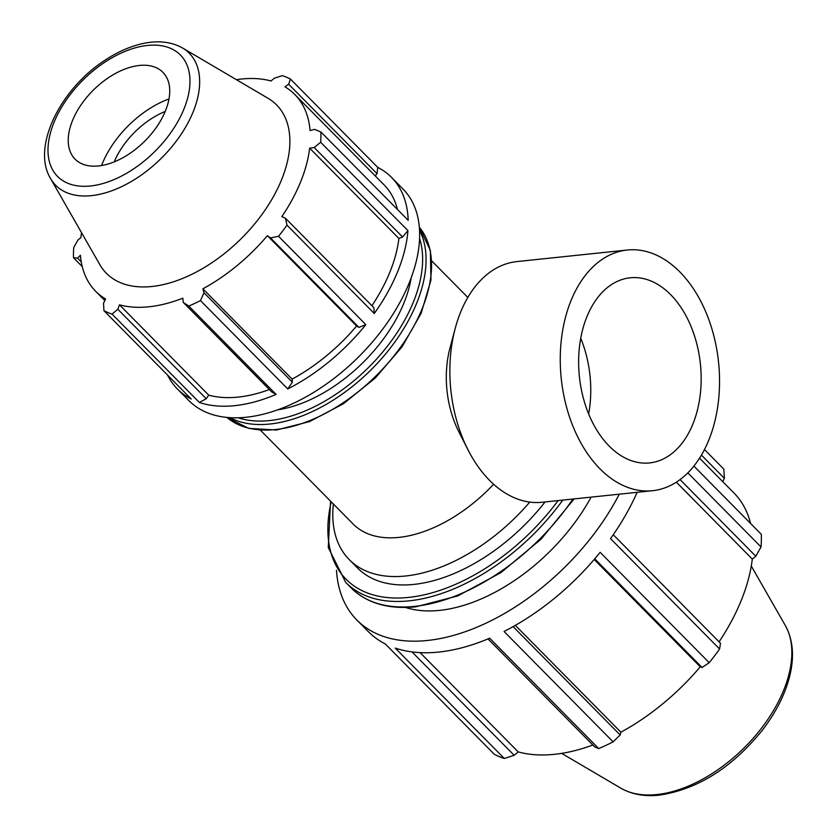 <?xml version="1.0" encoding="UTF-8"?>
<svg xmlns="http://www.w3.org/2000/svg" width="837" height="837" viewBox="0 0 837 837"><rect width="100%" height="100%" fill="white"/><g stroke="black" fill="none" stroke-linecap="round" stroke-linejoin="round"><path stroke-width="1.26" d="M397.491 209.512A139.978 82.078 -44.7 0 0 384.057 184.831L294.823 94.518A139.978 82.078 -44.7 0 1 310.067 130.53L314.607 129.358L320.895 131.984L408.184 220.33A150.514 88.251 -44.7 0 0 391.559 177.423A150.514 88.251 -44.7 0 0 377.728 167.379L290.439 79.034L288.65 84.223L377.048 173.688L377.728 167.379M375.206 175.875L377.048 173.688M374.265 313.509L373.877 307.692L285.469 218.227L286.976 225.163L374.265 313.509A150.514 88.251 -44.7 0 0 407.943 230.593L320.644 142.248L314.178 147.532L402.587 237.007L407.943 230.593M371.91 305.704A139.978 82.078 -44.7 0 0 398.893 238.451L402.587 237.007M167.536 375.06A150.514 88.251 -44.7 0 0 177.423 389.006A150.514 88.251 -44.7 0 0 191.244 399.05L103.955 310.705L103.516 303.266L105.577 298.997A139.978 82.078 -44.7 0 1 95.669 291.286A139.978 82.078 -44.7 0 1 80.425 255.275L77.559 258.131L73.499 257.765L82.235 266.605M292.375 382.216L203.977 292.751L200.472 300.598L287.761 388.943L292.375 382.216L292.134 379.119A139.978 82.078 -44.7 0 0 356.614 326.001L358.937 327.382L365.832 324.63L278.543 236.285L270.529 237.917L358.937 327.382M287.761 388.943A150.514 88.251 -44.7 0 0 365.832 324.63M206.258 398.747L117.85 309.272L112.043 314.105L199.342 402.44L206.258 398.747L208.706 395.137A139.978 82.078 -44.7 0 0 269.347 389.54M199.342 402.44A150.514 88.251 -44.7 0 0 276.074 394.405L188.785 306.06L183.272 302.419L271.68 391.894L276.074 394.405M208.706 395.137L119.461 304.825A139.978 82.078 -44.7 0 0 182.832 298.181L183.272 302.419M117.85 309.272L119.461 304.825M292.134 379.119L202.889 288.807A139.978 82.078 -44.7 0 0 267.369 235.689L270.529 237.917M203.977 292.751L202.889 288.807M356.614 326.001L267.369 235.689M285.469 218.227L281.849 216.616A139.978 82.078 -44.7 0 0 300.629 181.859A139.978 82.078 -44.7 0 0 309.648 148.128L314.178 147.532M398.893 238.451L309.648 148.128M294.823 94.518A139.978 82.078 -44.7 0 0 284.915 86.797L288.65 84.223M637.124 492.313A185.249 108.622 135.3 0 1 610.518 538.63L719.59 649.01A185.249 108.622 135.3 0 1 709.201 662.695L600.129 552.315A185.249 108.622 135.3 0 1 504.052 631.475L613.113 741.854A185.249 108.622 135.3 0 1 598.727 748.581L489.666 638.202A185.249 108.622 135.3 0 1 395.221 648.089L504.282 758.479A185.249 108.622 135.3 0 1 494.322 754.304L385.261 643.915A185.249 108.622 135.3 0 1 368.238 631.548L356.813 619.987A185.249 108.622 135.3 0 1 336.495 570.3M619.275 494.175A185.249 108.622 135.3 0 1 599.093 527.069A185.249 108.622 135.3 0 1 427.404 640.483A185.249 108.622 135.3 0 1 356.813 619.987M693.883 466.083L761.325 534.33A185.249 108.622 135.3 0 1 761.021 546.959L687.826 472.874M701.427 455.087L724.382 478.325L723.848 469.17L704.461 449.553M724.382 478.325L722.77 481.673M699.533 458.153L734.039 493.077A172.286 101.015 135.3 0 1 750.569 523.449M680.073 479.591L755.801 556.239L761.021 546.959M676.327 482.175L752.296 559.064A172.286 101.015 135.3 0 1 741.184 600.579A172.286 101.015 135.3 0 1 719.077 641.833M755.801 556.239L752.296 559.064M719.59 649.01L720.479 643.245L613.249 534.728M594.73 558.834L702.086 667.487L709.201 662.695M594.186 559.482L700.245 666.827A172.286 101.015 135.3 0 1 620.897 732.197L620.165 734.97L513.123 626.631M702.086 667.487L700.245 666.827M515.33 625.365L620.897 732.197M613.113 741.854L620.165 734.97M165.464 110.84A61.75 36.211 135.3 0 1 117.891 160.275A61.75 36.211 135.3 0 1 71.668 154.636A61.75 36.211 135.3 0 1 72.495 120.58A61.75 36.211 135.3 0 1 158.465 68.864A61.75 36.211 135.3 0 1 165.464 110.84M182.529 47.981L268.039 98.295A119.701 70.182 135.3 0 1 281.609 179.662A119.701 70.182 135.3 0 1 189.382 275.478A119.701 70.182 135.3 0 1 99.77 264.544L50.492 178.438A93.922 55.075 -44.7 0 0 91.442 195.638A93.922 55.075 -44.7 0 0 193.169 111.834A93.922 55.075 -44.7 0 0 182.529 47.981C170.56 41.327 156.373 40.071 139.936 44.235C127.59 47.395 115.339 53.129 103.171 61.436C59.709 90.365 31.66 147.396 50.492 178.438M545.054 501.959A148.201 86.902 135.3 0 1 357.483 567.946L349.196 559.555A148.201 86.902 135.3 0 1 333.356 504M411.166 277.905A120.413 70.601 135.3 0 1 403.968 302.9A120.413 70.601 135.3 0 1 277.664 409.827M177.423 389.006L188.848 400.567A150.514 88.251 -44.7 0 0 323.95 385.731A150.514 88.251 -44.7 0 0 419.368 242.155A150.514 88.251 -44.7 0 0 402.984 188.995L391.559 177.423M73.499 257.765A150.514 88.251 135.3 0 1 73.74 247.501L77.987 239.957L80.844 237.666A139.978 82.078 -44.7 0 1 81.545 232.696M81.252 261.866L77.559 258.131M286.976 225.163A150.514 88.251 135.3 0 1 278.543 236.285M200.472 300.598A150.514 88.251 135.3 0 1 188.785 306.06M112.043 314.105A150.514 88.251 135.3 0 1 103.955 310.705M236.411 79.682A139.978 82.078 -44.7 0 1 271.031 80.98L274.316 78.218L282.341 75.644A150.514 88.251 135.3 0 1 290.439 79.034M320.895 131.984A150.514 88.251 135.3 0 1 320.644 142.248M591.11 497.126A148.201 86.902 135.3 0 1 405.568 607.453M488.002 638.903L594.688 746.876L598.727 748.581M592.847 745.014A172.286 101.015 135.3 0 1 518.208 751.908L514.169 755.309L411.992 651.897M504.282 758.479L514.169 755.309M420.101 652.619L518.208 751.908M114.198 161.886A61.75 36.211 135.3 0 1 165.203 111.478M101.58 165.538A77.224 45.282 135.3 0 1 102.281 163.738A77.224 45.282 135.3 0 1 169.011 98.912M493.631 484.267A120.413 70.601 135.3 0 1 353.141 524.014L260.527 430.281M529.779 502.085A148.201 86.902 135.3 0 1 349.196 559.555M627.3 250.012L516.889 261.583A120.999 79.076 84 0 0 460.601 312.201A120.999 79.076 84 0 0 455.244 328.313L450.024 347.878A83.501 54.562 84 0 0 458.802 431.693L467.967 449.762A120.999 79.076 84 0 0 542.104 502.263L652.515 490.702A120.999 79.076 84 0 0 718.544 362.118A120.999 79.076 84 0 0 627.3 250.012A120.999 79.076 84 0 0 571.012 300.629A120.999 79.076 84 0 0 574.255 429.391A120.999 79.076 84 0 0 652.515 490.702M455.244 328.313A120.999 79.076 84 0 0 467.967 449.762M586.904 316.721A93.074 60.829 84 0 0 589.405 415.769A93.074 60.829 84 0 0 649.596 462.924A93.074 60.829 84 0 0 692.9 423.993A93.074 60.829 84 0 0 690.399 324.944A93.074 60.829 84 0 0 630.209 277.79A93.074 60.829 84 0 0 586.904 316.721M588.662 414.001A93.074 60.829 84 0 0 580.732 338.274M90.448 185.981A86.378 50.649 135.3 0 1 53.955 122.526A86.378 50.649 135.3 0 1 147.511 45.449A86.378 50.649 135.3 0 1 184.004 108.904A86.378 50.649 135.3 0 1 90.448 185.981M620.73 788.119C631.673 794.376 644.532 796.719 659.315 795.15C698.037 789.281 732.605 767.351 763.009 729.372C776.087 712.099 784.939 694.564 789.542 676.767C794.543 656.94 793.141 639.855 785.315 625.501A117.086 68.655 135.3 0 1 783.746 690.065A117.086 68.655 135.3 0 1 656.93 794.543A117.086 68.655 135.3 0 1 620.73 788.119L561.669 753.373M572.895 499.04A166.73 97.762 135.3 0 1 414.713 606.375A166.73 97.762 135.3 0 1 351.184 587.93C366.794 603.226 388.326 609.514 415.78 606.825L457.808 595.913L500.997 572.571L541.1 539.122L574.151 498.904M330.563 501.175L328.282 547.555L345.712 582.395A166.73 97.762 -44.7 0 0 409.23 600.83A166.73 97.762 -44.7 0 0 562.799 500.097M558.153 500.578A164.251 96.307 135.3 0 1 408.644 597.398A164.251 96.307 135.3 0 1 331.201 501.823M419.337 227.225A135.468 79.431 135.3 0 1 422.172 308.675A135.468 79.431 135.3 0 1 275.446 429.559A135.468 79.431 135.3 0 1 226.879 417.391L248.746 428.387L276.524 429.998L309.523 421.597L343.484 403.706L375.3 378L402.032 346.863L421.178 313.205L430.95 280.092L430.375 250.514L419.337 227.214M229.955 417.632A135.468 79.431 -44.7 0 0 269.974 424.014A135.468 79.431 -44.7 0 0 416.7 303.13A135.468 79.431 -44.7 0 0 419.546 230.301M419.578 238.482A132.999 77.977 135.3 0 1 413.436 301.906A132.999 77.977 135.3 0 1 269.388 420.582A132.999 77.977 135.3 0 1 238.126 417.757M785.315 625.501L751.281 566.021M345.712 582.395L351.184 587.93M104.824 300.546L95.669 291.286M431.829 261.018L467.831 297.449"/></g></svg>
